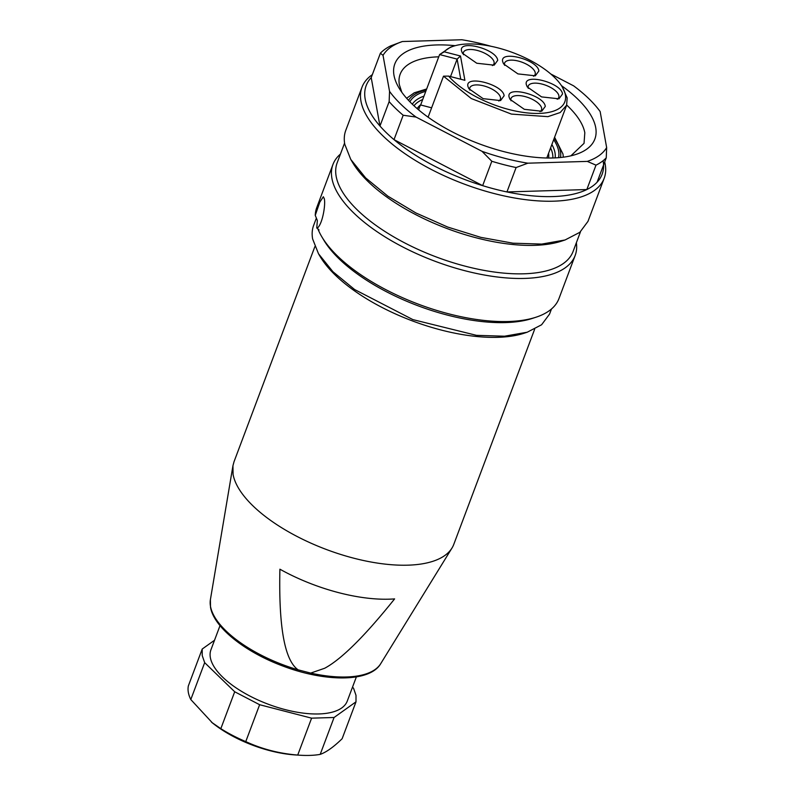 <?xml version="1.0" encoding="UTF-8"?>
<svg xmlns="http://www.w3.org/2000/svg" width="795" height="795" viewBox="0 0 795 795"><rect width="100%" height="100%" fill="white"/><g stroke="black" fill="none" stroke-linecap="round" stroke-linejoin="round"><path stroke-width="1.19" d="M418.746 109.978A68.519 28.958 -159.4 0 1 419.402 107.434A68.519 28.958 -159.4 0 1 420.654 104.97L431.615 107.812M460.752 79.242L457.115 59.098L439.605 54.567L420.654 104.97M453.597 46.16A65.647 27.746 -159.4 0 0 444.256 51.804L439.605 54.567L450.497 47.173L453.597 46.16A65.647 27.746 -159.4 0 1 513.163 52.728A65.647 27.746 -159.4 0 1 562.313 87.023A65.647 27.746 -159.4 0 1 565.364 94.744A65.647 27.746 -159.4 0 1 521.331 112.125A65.647 27.746 -159.4 0 1 448.648 76.111L443.511 76.171L428.098 117.183M562.313 87.023L567.163 97.884L566.626 105.248L560.197 112.532L547.934 116.646L511.374 114.082L471.306 98.55L443.511 76.171M444.256 51.804L460.494 56.008L457.115 59.098L450.536 76.598M460.494 56.008L464.896 80.315L448.648 76.111M538.871 71.003L535.323 75.813L517.933 73.895L503.583 63.888L502.688 61.632C499.469 49.727 537.897 59.675 538.871 71.003M562.522 93.999L558.965 98.819L541.574 96.901L527.224 86.894L526.33 84.638C523.12 72.733 561.538 82.68 562.522 93.999M545.281 106.421L541.723 111.24L524.332 109.322L509.983 99.305L509.088 97.06C505.868 85.154 544.297 95.102 545.281 106.421M497.71 60.35L494.162 65.16L476.771 63.242L462.422 53.235L461.527 50.979C458.308 39.074 496.736 49.022 497.71 60.35M504.119 95.768L500.562 100.587L483.171 98.669L468.821 88.652L467.927 86.407C464.717 74.501 503.136 84.449 504.119 95.768M533.554 76.24A16.288 6.887 20.6 0 0 535.115 74.492A16.288 6.887 20.6 0 0 535.244 72.733A16.288 6.887 20.6 0 0 520.387 61.652A16.288 6.887 20.6 0 0 504.616 63.024A16.288 6.887 20.6 0 0 504.487 64.773A16.288 6.887 20.6 0 0 504.636 65.369M557.196 99.246A16.288 6.887 20.6 0 0 558.756 97.487A16.288 6.887 20.6 0 0 558.885 95.738A16.288 6.887 20.6 0 0 544.038 84.658A16.288 6.887 20.6 0 0 528.258 86.029A16.288 6.887 20.6 0 0 528.128 87.778A16.288 6.887 20.6 0 0 528.287 88.374M539.954 111.658A16.288 6.887 20.6 0 0 541.514 109.909A16.288 6.887 20.6 0 0 541.643 108.16A16.288 6.887 20.6 0 0 526.787 97.079A16.288 6.887 20.6 0 0 511.016 98.441A16.288 6.887 20.6 0 0 510.887 100.2A16.288 6.887 20.6 0 0 511.036 100.796M492.393 65.588A16.288 6.887 20.6 0 0 493.953 63.838A16.288 6.887 20.6 0 0 494.083 62.08A16.288 6.887 20.6 0 0 479.226 50.999A16.288 6.887 20.6 0 0 463.455 52.371A16.288 6.887 20.6 0 0 463.326 54.12A16.288 6.887 20.6 0 0 463.475 54.716M498.793 101.005A16.288 6.887 20.6 0 0 500.353 99.256A16.288 6.887 20.6 0 0 500.482 97.507A16.288 6.887 20.6 0 0 485.636 86.426A16.288 6.887 20.6 0 0 469.855 87.788A16.288 6.887 20.6 0 0 469.726 89.547A16.288 6.887 20.6 0 0 469.875 90.143M534.667 329.18L453.776 544.386A117.392 49.608 -159.4 0 1 451.967 548.063A117.392 49.608 -159.4 0 1 335.54 552.764A117.392 49.608 -159.4 0 1 233.074 474.396L232.945 465.731L234.008 461.776L314.89 246.579M281.261 621.124C283.755 647.478 289.37 663.716 298.115 669.837L310.686 673.087L324.698 668.247C333.781 663.368 344.831 654.295 357.849 641.038C368.612 630.087 380.865 616.036 394.608 598.893A109.452 46.259 20.6 0 1 279.9 569.2C279.452 589.731 279.91 607.042 281.261 621.124M356.369 676.893L347.276 701.061A72.832 30.776 -159.4 0 1 276.769 707.182A72.832 30.776 -159.4 0 1 210.357 657.634A72.832 30.776 -159.4 0 1 210.933 649.803L220.016 625.635M214.531 640.243L202.208 649.038L202.208 655.527L204.673 662.652L234.704 691.769L259.637 704.718L311.6 718.163L334.069 717.488L356.001 701.826L356.001 695.337L353.536 688.212L352.493 687.188M334.069 717.488L320.196 754.385A81.458 34.424 -159.4 0 1 300.411 755.25A81.458 34.424 -159.4 0 1 297.728 755.061L311.6 718.163M320.196 754.385C326.377 752.179 333.691 746.962 342.138 738.714L356.001 701.826M204.673 662.652L190.8 699.55A81.458 34.424 -159.4 0 1 188.345 692.425A81.458 34.424 -159.4 0 1 188.345 685.936L202.208 649.038M190.8 699.55L212.315 722.794L220.831 728.667L234.704 691.769M259.637 704.718L245.764 741.606A81.458 34.424 -159.4 0 1 220.831 728.667M245.764 741.606C261.972 749.099 279.293 753.581 297.728 755.061M211.43 722.099A73.786 31.184 20.6 0 0 214.243 724.344A73.786 31.184 20.6 0 0 295.69 754.962L300.411 755.25M438.76 56.823A98.212 41.509 -159.4 0 0 400.163 74.223A98.212 41.509 -159.4 0 0 399.378 84.787L401.813 92.26M570.919 155.82L584.037 143.339L584.812 132.775A98.212 41.509 -159.4 0 0 566.696 105.049M455.177 45.683A106.838 45.156 20.6 0 0 393.992 75.356A106.838 45.156 20.6 0 0 398.971 87.917A106.838 45.156 20.6 0 0 478.958 143.726A106.838 45.156 20.6 0 0 575.908 154.429A106.838 45.156 20.6 0 0 595.703 127.568A106.838 45.156 20.6 0 0 561.439 85.631M550.756 73.975L573.652 85.86A121.228 51.228 20.6 0 1 600.145 111.548L606.655 147.582L606.247 157.827A126.017 53.255 -159.4 0 1 595.992 165.151L587.306 161.395L527.85 163.184L516.104 167.546A126.017 53.255 -159.4 0 1 491.817 161.266L482.009 151.318L416.033 117.064L403.174 115.245A126.017 53.255 -159.4 0 1 389.143 101.641L389.55 91.385L383.031 55.352L380.388 53.225A126.017 53.255 -159.4 0 1 390.643 45.901L402.379 41.529L461.845 39.75A121.228 51.228 20.6 0 1 491.002 46.289M402.379 41.529A121.228 51.228 20.6 0 0 383.031 55.352M389.55 91.385A121.228 51.228 20.6 0 0 416.033 117.064M482.009 151.318A121.228 51.228 20.6 0 0 527.85 163.184M587.306 161.395A121.228 51.228 20.6 0 0 606.655 147.582M380.388 53.225L371.215 77.612A126.017 53.255 20.6 0 0 365.193 99.127A126.017 53.255 20.6 0 0 379.97 126.027L389.143 101.641M403.174 115.245L394.012 139.642A126.017 53.255 20.6 0 1 379.97 126.027L371.215 77.612M516.104 167.546L506.942 191.943A126.017 53.255 20.6 0 1 482.654 185.652L394.012 139.642A126.017 53.255 20.6 0 0 482.654 185.652L491.817 161.266M606.247 157.827L597.085 182.224A126.017 53.255 20.6 0 1 586.829 189.548L506.942 191.943A126.017 53.255 20.6 0 0 586.829 189.548L595.992 165.151M597.085 182.224A126.017 53.255 20.6 0 0 603.107 160.719M604.687 161.991A129.366 54.676 -159.4 0 1 605.204 164.376A129.366 54.676 -159.4 0 1 604.18 178.279A129.366 54.676 -159.4 0 1 478.928 189.16A129.366 54.676 -159.4 0 1 360.96 101.154A129.366 54.676 -159.4 0 1 361.983 87.251A129.366 54.676 -159.4 0 1 372.338 74.651M361.983 87.251L345.785 130.33A129.366 54.676 20.6 0 0 344.762 144.243L350.784 159.447L365.621 177.881L387.861 196.156L415.884 212.951L447.645 227.032L480.816 237.357L512.974 243.191L541.743 244.085L565.046 239.981L579.823 232.329L587.982 221.368L604.18 178.279M350.784 159.447L352.732 162.727A126.017 53.255 20.6 0 0 447.078 228.553A126.017 53.255 20.6 0 0 561.429 241.163L565.046 239.981M344.573 143.09L337.159 162.816A126.017 53.255 20.6 0 0 336.166 176.361A126.017 53.255 20.6 0 0 451.073 262.092A126.017 53.255 20.6 0 0 573.076 251.488L580.489 231.772M576.365 242.753A129.366 54.676 -159.4 0 1 575.153 255.513A129.366 54.676 -159.4 0 1 449.891 266.395A129.366 54.676 -159.4 0 1 331.922 178.388A129.366 54.676 -159.4 0 1 332.956 164.476A129.366 54.676 -159.4 0 1 340.439 154.081M332.956 164.476L316.758 207.565A129.366 54.676 20.6 0 0 315.247 215.346L317.354 220.513L316.758 227.986L319.063 229.964M321.756 236.681A129.366 54.676 20.6 0 0 418.617 304.266A129.366 54.676 20.6 0 0 536.009 317.215L532.402 318.397A126.017 53.255 20.6 0 1 418.051 305.787A126.017 53.255 20.6 0 1 323.694 239.951L321.756 236.681A129.366 54.676 20.6 0 1 317.533 227.946C322.601 223.564 325.751 204.404 324.29 198.71L323.336 196.753L319.799 202.159L315.247 215.346M536.009 317.215A129.366 54.676 20.6 0 0 558.955 298.602L575.153 255.513M316.39 218.069L313.628 225.412A126.017 53.255 20.6 0 0 312.634 238.967L318.507 253.774L332.946 271.731L354.61 289.529L412.853 319.6L476.483 335.341L504.507 336.215L527.204 332.221L541.594 324.767L549.554 314.095L551.462 309.007M318.507 253.774L320.166 256.576A123.145 52.043 20.6 0 0 412.366 320.902A123.145 52.043 20.6 0 0 524.104 333.234L527.204 332.221M408.521 100.369A81.458 34.424 -159.4 0 1 426.309 89.934M554.224 138.231A81.458 34.424 -159.4 0 1 560.435 151.448A81.458 34.424 -159.4 0 1 560.515 157.509M409.882 101.8A79.54 33.619 -159.4 0 1 425.772 91.365M553.688 139.672A79.54 33.619 -159.4 0 1 558.627 150.98A79.54 33.619 -159.4 0 1 558.547 157.678M412.297 104.205A76.668 32.396 -159.4 0 1 423.983 96.135M551.869 144.491A76.668 32.396 -159.4 0 1 554.99 152.72A76.668 32.396 -159.4 0 1 555.149 157.897M413.996 105.805A74.75 31.591 -159.4 0 1 422.711 99.514M550.587 147.9A74.75 31.591 -159.4 0 1 552.575 153.872A74.75 31.591 -159.4 0 1 552.823 157.986M417.156 108.627A70.437 29.763 -159.4 0 1 420.774 104.662M548.58 153.266A70.437 29.763 -159.4 0 1 548.58 158.026M310.686 673.087A91.286 38.577 20.6 0 0 380.716 663.676C369.943 682.358 325.225 682.239 282.483 665.892C244.78 651.86 213.686 627.185 210.506 607.181L210.397 599.659A91.286 38.577 20.6 0 0 210.506 606.396A91.286 38.577 20.6 0 0 298.115 669.837M563.337 157.181L562.979 154.021L554.592 137.247M426.677 88.97L414.294 92.796L406.613 98.272M419.402 107.434L418.518 109.79M566.626 105.248L546.791 158.006M380.716 663.676L451.967 548.063M210.397 599.659L232.945 465.731M214.243 724.344L212.285 722.834"/></g></svg>
